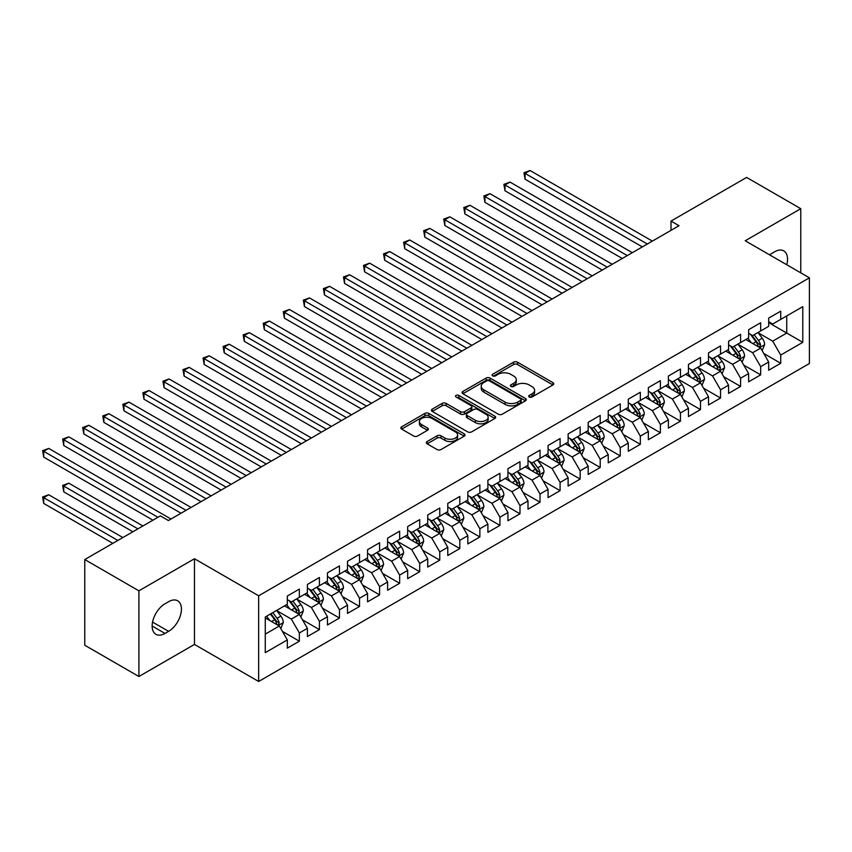 <?xml version="1.0" encoding="UTF-8"?>
<svg xmlns="http://www.w3.org/2000/svg" width="852" height="852" viewBox="0 0 852 852"><rect width="100%" height="100%" fill="white"/><g stroke="black" fill="none" stroke-linecap="round" stroke-linejoin="round"><path stroke-width="1.28" d="M529.262 397.011A1.949 1.129 0 0 0 532.021 397.011L552.937 384.934A2.78 1.608 0 0 0 553.757 383.794A2.78 1.608 0 0 0 552.937 382.654L517.505 362.196A2.78 1.608 0 0 0 513.564 362.196L492.648 374.273A1.949 1.129 0 0 0 492.083 375.072A1.949 1.129 0 0 0 492.648 375.87A1.949 1.129 0 0 0 495.406 375.87L498.111 374.305A8.914 5.144 0 0 1 510.71 374.305L513.66 376.009A8.914 5.144 0 0 1 516.28 379.651A8.914 5.144 0 0 1 513.66 383.283L510.955 384.848A1.949 1.129 0 0 0 510.391 385.647A1.949 1.129 0 0 0 510.955 386.435A1.949 1.129 0 0 0 513.713 386.435L516.418 384.88A8.914 5.144 0 0 1 529.017 384.88L531.978 386.584A8.914 5.144 0 0 1 534.587 390.216A8.914 5.144 0 0 1 531.978 393.858L529.262 395.413A1.949 1.129 0 0 0 528.698 396.212A1.949 1.129 0 0 0 529.262 397.011L529.262 395.413M427.14 441.538A2.78 1.608 0 0 0 426.33 442.667A2.78 1.608 0 0 0 427.14 443.807L437.087 449.547A2.78 1.608 0 0 0 441.017 449.547L464.255 436.139A2.78 1.608 0 0 0 465.064 434.999A2.78 1.608 0 0 0 464.255 433.86L428.812 413.401A2.78 1.608 0 0 0 424.882 413.401L401.643 426.82A2.78 1.608 0 0 0 400.834 427.949A2.78 1.608 0 0 0 401.643 429.088L413.657 436.022A2.78 1.608 0 0 0 417.597 436.022L427.534 430.281A2.78 1.608 0 0 0 428.354 429.142A2.78 1.608 0 0 0 427.534 428.013L421.58 424.573A7.444 4.303 0 0 1 419.397 421.527A7.444 4.303 0 0 1 423.998 417.555A7.444 4.303 0 0 1 432.113 418.492L455.437 431.964A7.444 4.303 0 0 1 457.62 434.999A7.444 4.303 0 0 1 453.03 438.972A7.444 4.303 0 0 1 444.914 438.045L441.017 435.798A2.78 1.608 0 0 0 437.087 435.798L427.14 441.538L427.14 443.807M138.908 590.819L138.908 676.509L194.469 644.432L194.469 558.742L138.908 590.819L84.763 559.551L160.368 515.897L168.398 520.529L679.033 225.716L671.014 221.083L671.014 230.349M194.469 558.742L258.646 595.793L809.4 277.827L809.4 363.516L258.646 681.483L258.646 595.793M800.773 272.842L800.773 208.697L745.223 240.765L809.4 277.827M800.773 208.697L746.618 177.429L671.014 221.083M498.313 414.2A2.78 1.608 0 0 0 502.243 414.2L525.482 400.791A2.78 1.608 0 0 0 526.291 399.652A2.78 1.608 0 0 0 525.482 398.512L490.038 378.054A2.78 1.608 0 0 0 486.109 378.054L462.87 391.473A2.78 1.608 0 0 0 462.061 392.602A2.78 1.608 0 0 0 462.87 393.741L498.313 414.2M456.864 397.426A1.949 1.129 0 0 1 458.834 397.703L458.834 395.392L494.863 416.191A2.78 1.608 0 0 1 495.683 417.331A2.78 1.608 0 0 1 494.863 418.46L471.635 431.879A2.78 1.608 0 0 1 467.695 431.879L432.262 411.42L432.262 409.141A2.78 1.608 0 0 0 431.442 410.281A2.78 1.608 0 0 0 432.262 411.42M432.262 409.141L442.199 403.401A2.78 1.608 0 0 1 446.139 403.401L460.506 411.697A2.78 1.608 0 0 0 464.447 411.697L471.039 407.895A2.78 1.608 0 0 0 471.859 406.755A2.78 1.608 0 0 0 471.039 405.616L456.086 396.979A1.949 1.129 0 0 1 455.511 396.18A1.949 1.129 0 0 1 456.715 395.147A1.949 1.129 0 0 1 458.834 395.392M768.685 322.631L786.737 333.057L786.737 315.922L802.786 306.656L780.72 319.393L780.72 311.172L768.685 318.115L768.685 326.337L760.666 330.97L760.666 322.748L748.631 329.703L748.631 337.925L740.601 342.547L740.601 334.335L728.577 341.279L728.577 349.501L720.547 354.134L720.547 345.912L708.513 352.856L708.513 361.078L700.493 365.71L700.493 357.489L688.459 364.432L688.459 372.654L680.439 377.287L680.439 369.065L668.405 376.02L668.405 384.241L660.385 388.874L660.385 380.652L648.351 387.596L648.351 395.818L640.321 400.451L640.321 392.229L628.286 399.173L628.286 407.394L620.267 412.027L620.267 403.805L608.232 410.76L608.232 418.982L600.213 423.604L600.213 415.382L588.178 422.336L588.178 430.558L580.159 435.191L580.159 426.969L568.124 433.913L568.124 442.135L560.094 446.767L560.094 438.546L548.06 445.489L548.06 453.711L540.04 458.344L540.04 450.122L528.006 457.077L528.006 465.298L519.986 469.931L519.986 461.709L507.952 468.653L507.952 476.875L499.932 481.508L499.932 473.286L487.898 480.23L487.898 488.452L479.868 493.084L479.868 484.863L467.833 491.806L467.833 500.028L459.814 504.661L459.814 496.439L447.779 503.394L447.779 511.615L439.76 516.248L439.76 508.026L427.725 514.97L427.725 523.192L419.706 527.825L419.706 519.603L407.671 526.547L407.671 534.768L399.641 539.401L399.641 531.179L387.607 538.134L387.607 546.356L379.587 550.988L379.587 542.767L367.553 549.71L367.553 557.932L359.533 562.565L359.533 554.343L347.499 561.287L347.499 569.509L339.479 574.141L339.479 565.92L327.445 572.863L327.445 581.085L319.415 585.718L319.415 577.496L307.391 584.451L307.391 592.673L299.361 597.305L299.361 589.083L287.326 596.027L287.326 604.249L265.27 616.986L265.27 652.653L287.326 639.916L279.307 626.018L265.27 617.913M802.786 306.656L802.786 342.323L780.72 355.06L772.7 341.162L758.152 332.77M763.775 353.495L780.72 363.282L780.72 355.06M780.72 363.282L768.685 370.226L768.685 362.004L760.666 366.637L752.635 352.739L738.098 344.346M743.711 365.071L760.666 374.859L760.666 366.637M760.666 374.859L748.631 381.803L748.631 373.581L740.601 378.213L732.582 364.326L718.044 355.923M723.657 376.659L740.601 386.435L740.601 378.213M740.601 386.435L728.577 393.39L728.577 385.168L720.547 389.801L712.528 375.902L697.99 367.51M703.603 388.235L720.547 398.022L720.547 389.801M720.547 398.022L708.513 404.966L708.513 396.744L700.493 401.377L692.474 387.479L677.926 379.087M683.549 399.812L700.493 409.599L700.493 401.377M700.493 409.599L688.459 416.543L688.459 408.321L680.439 412.954L672.409 399.055L657.872 390.663M663.484 411.388L680.439 421.176L680.439 412.954M680.439 421.176L668.405 428.13L668.405 419.908L660.385 424.53L652.355 410.643L637.818 402.24M643.43 422.975L660.385 432.752L660.385 424.53M660.385 432.752L648.351 439.707L648.351 431.485L640.321 436.117L632.301 422.219L617.764 413.827M623.376 434.552L640.321 444.339L640.321 436.117M640.321 444.339L628.286 451.283L628.286 443.061L620.267 447.694L612.247 433.796L597.699 425.404M603.322 446.128L620.267 455.916L620.267 447.694M620.267 455.916L608.232 462.86L608.232 454.638L600.213 459.271L592.193 445.383L577.645 436.98M583.258 457.716L600.213 467.492L600.213 459.271M600.213 467.492L588.178 474.447L588.178 466.225L580.159 470.858L572.129 456.96L557.591 448.567M563.204 469.292L580.159 479.08L580.159 470.858M580.159 479.08L568.124 486.023L568.124 477.802L560.094 482.434L552.075 468.536L537.537 460.144M543.15 480.869L560.094 490.656L560.094 482.434M560.094 490.656L548.06 497.6L548.06 489.378L540.04 494.011L532.021 480.113L517.473 471.72M523.096 492.445L540.04 502.233L540.04 494.011M540.04 502.233L528.006 509.176L528.006 500.965L519.986 505.587L511.967 491.7L497.419 483.297M503.042 504.033L519.986 513.809L519.986 505.587M519.986 513.809L507.952 520.764L507.952 512.542L499.932 517.175L491.902 503.276L477.365 494.884M482.977 515.609L499.932 525.396L499.932 517.175M499.932 525.396L487.898 532.34L487.898 524.118L479.868 528.751L471.848 514.853L457.311 506.461M462.924 527.186L479.868 536.973L479.868 528.751M479.868 536.973L467.833 543.917L467.833 535.695L459.814 540.328L451.794 526.44L437.246 518.037M442.87 538.762L459.814 548.55L459.814 540.328M459.814 548.55L447.779 555.504L447.779 547.282L439.76 551.915L431.74 538.017L417.192 529.614M422.816 550.349L439.76 560.137L439.76 551.915M439.76 560.137L427.725 567.081L427.725 558.859L419.706 563.491L411.676 549.593L397.138 541.201M402.751 561.926L419.706 571.713L419.706 563.491M419.706 571.713L407.671 578.657L407.671 570.435L399.641 575.068L391.622 561.17L377.085 552.778M382.697 573.502L399.641 583.29L399.641 575.068M399.641 583.29L387.607 590.234L387.607 582.012L379.587 586.645L371.568 572.757L357.031 564.354M362.643 585.09L379.587 594.866L379.587 586.645M379.587 594.866L367.553 601.821L367.553 593.599L359.533 598.232L351.514 584.334L336.966 575.941M342.589 596.666L359.533 606.454L359.533 598.232M359.533 606.454L347.499 613.397L347.499 605.176L339.479 609.808L331.449 595.91L316.912 587.518M322.525 608.243L339.479 618.03L339.479 609.808M339.479 618.03L327.445 624.974L327.445 616.752L319.415 621.385L311.395 607.487L296.858 599.094M302.471 619.819L319.415 629.607L319.415 621.385M319.415 629.607L307.391 636.561L307.391 628.339L299.361 632.961L291.341 619.074L276.804 610.671M282.417 631.407L299.361 641.183L299.361 632.961M299.361 641.183L287.326 648.138L287.326 639.916M287.326 599.616L291.341 601.938L299.361 597.305M265.27 634.122L279.307 626.018M307.391 588.04L311.395 590.351L319.415 585.718M291.341 619.074L299.361 614.441L284.525 605.868M307.391 628.339L299.361 614.441M327.445 576.463L331.449 578.774L339.479 574.141M311.395 607.487L319.415 602.865L304.579 594.291M327.445 616.752L319.415 602.865M347.499 564.876L351.514 567.198L359.533 562.565M331.449 595.91L339.479 591.277L324.633 582.715M347.499 605.176L339.479 591.277M367.553 553.299L371.568 555.611L379.587 550.988M351.514 584.334L359.533 579.701L344.687 571.128M367.553 593.599L359.533 579.701M387.607 541.723L391.622 544.034L399.641 539.401M371.568 572.757L379.587 568.124L364.752 559.551M387.607 582.012L379.587 568.124M407.671 530.136L411.676 532.457L419.706 527.825M391.622 561.17L399.641 556.537L384.806 547.974M407.671 570.435L399.641 556.537M427.725 518.559L431.74 520.881L439.76 516.248M411.676 549.593L419.706 544.96L404.86 536.398M427.725 558.859L419.706 544.96M447.779 506.983L451.794 509.294L459.814 504.661M431.74 538.017L439.76 533.384L424.914 524.811M447.779 547.282L439.76 533.384M467.833 495.406L471.848 497.717L479.868 493.084M451.794 526.44L459.814 521.807L444.978 513.234M467.833 535.695L459.814 521.807M487.898 483.819L491.902 486.141L499.932 481.508M471.848 514.853L479.868 510.22L465.032 501.658M487.898 524.118L479.868 510.22M507.952 472.242L511.967 474.553L519.986 469.931M491.902 503.276L499.932 498.644L485.086 490.07M507.952 512.542L499.932 498.644M528.006 460.666L532.021 462.977L540.04 458.344M511.967 491.7L519.986 487.067L505.14 478.494M528.006 500.965L519.986 487.067M548.06 449.079L552.075 451.4L560.094 446.767M532.021 480.113L540.04 475.48L525.194 466.917M548.06 489.378L540.04 475.48M568.124 437.502L572.129 439.824L580.159 435.191M552.075 468.536L560.094 463.903L545.259 455.341M568.124 477.802L560.094 463.903M588.178 425.925L592.193 428.236L600.213 423.604M572.129 456.96L580.159 452.327L565.313 443.754M588.178 466.225L580.159 452.327M608.232 414.349L612.247 416.66L620.267 412.027M592.193 445.383L600.213 440.75L585.367 432.177M608.232 454.638L600.213 440.75M628.286 402.762L632.301 405.083L640.321 400.451M612.247 433.796L620.267 429.163L605.421 420.6M628.286 443.061L620.267 429.163M648.351 391.185L652.355 393.507L660.385 388.874M632.301 422.219L640.321 417.587L625.485 409.013M648.351 431.485L640.321 417.587M668.405 379.609L672.409 381.92L680.439 377.287M652.355 410.643L660.385 406.01L645.539 397.437M668.405 419.908L660.385 406.01M688.459 368.032L692.474 370.343L700.493 365.71M672.409 399.055L680.439 394.433L665.593 385.86M688.459 408.321L680.439 394.433M708.513 356.445L712.528 358.767L720.547 354.134M692.474 387.479L700.493 382.846L685.647 374.284M708.513 396.744L700.493 382.846M728.577 344.868L732.582 347.179L740.601 342.547M712.528 375.902L720.547 371.27L705.712 362.696M728.577 385.168L720.547 371.27M748.631 333.292L752.635 335.603L760.666 330.97M732.582 364.326L740.601 359.693L725.766 351.12M748.631 373.581L740.601 359.693M768.685 321.705L772.7 324.026L780.72 319.393M752.635 352.739L760.666 348.106L745.819 339.543M768.685 362.004L760.666 348.106M84.763 559.551L84.763 645.241L138.908 676.509M194.469 644.432L258.646 681.483M772.7 341.162L786.737 333.057L802.786 342.323M786.747 264.748A18.158 10.48 120 0 0 783.776 250.871A18.158 10.48 120 0 0 774.702 251.766L771.092 253.853A18.158 10.48 120 0 0 769.58 254.833M164.99 603.78A18.158 10.48 120 0 0 153.126 619.787A18.158 10.48 120 0 0 155.905 634.325A18.158 10.48 120 0 0 164.99 633.43L168.6 631.343A18.158 10.48 120 0 0 180.454 615.346A18.158 10.48 120 0 0 177.674 600.798A18.158 10.48 120 0 0 168.6 601.704L164.99 603.78M530.05 397.288L531.978 396.169A8.914 5.144 0 0 0 534.587 392.538L534.587 390.216M516.28 379.651L516.28 381.962A8.914 5.144 0 0 1 513.66 385.605L511.732 386.712M552.905 384.955L517.505 364.518A2.78 1.608 0 0 0 513.564 364.518L493.425 376.147M525.439 400.813L490.038 380.375A2.78 1.608 0 0 0 486.109 380.375L462.913 393.762M520.551 400.451A1.949 1.129 0 0 0 521.126 399.652A1.949 1.129 0 0 0 520.551 398.853L489.453 380.897A1.949 1.129 0 0 0 486.694 380.897L483.84 382.548A8.914 5.144 0 0 0 481.231 386.18A8.914 5.144 0 0 0 483.84 389.822L505.098 402.091A8.914 5.144 0 0 0 517.697 402.091L520.551 400.451L520.551 402.762A1.949 1.129 0 0 0 521.126 401.963L521.126 399.652M481.231 386.18L481.231 388.501A8.914 5.144 0 0 0 483.84 392.133L483.84 389.822M520.551 402.762L517.697 404.412A8.914 5.144 0 0 1 505.098 404.412L483.84 392.133M432.294 411.441L442.199 405.722L442.199 403.401M471.859 406.755L471.859 409.067A2.78 1.608 0 0 1 471.039 410.206L464.447 414.019A2.78 1.608 0 0 1 460.506 414.019L446.139 405.722A2.78 1.608 0 0 0 442.199 405.722M458.834 397.703L494.831 418.481M475.427 420.313A7.444 4.303 0 0 0 483.542 421.239A7.444 4.303 0 0 0 488.143 417.267A7.444 4.303 0 0 0 485.959 414.232L477.738 409.482A2.78 1.608 0 0 0 473.797 409.482L467.205 413.295A2.78 1.608 0 0 0 466.385 414.423A2.78 1.608 0 0 0 467.205 415.563L475.427 420.313L475.427 422.624A7.444 4.303 0 0 0 483.542 423.561A7.444 4.303 0 0 0 488.143 419.589L488.143 417.267M466.385 414.423L466.385 416.745A2.78 1.608 0 0 0 467.205 417.885L467.205 415.563M475.427 422.624L467.205 417.885M457.62 434.999L457.62 437.321A7.444 4.303 0 0 1 453.03 441.293A7.444 4.303 0 0 1 444.914 440.356L441.017 438.109A2.78 1.608 0 0 0 437.087 438.109L427.182 443.828M419.397 421.527L419.397 423.849A7.444 4.303 0 0 0 421.58 426.884L421.58 424.573M427.502 430.303L421.58 426.884M464.212 436.16L428.812 415.723A2.78 1.608 0 0 0 424.882 415.723L401.686 429.11L401.643 426.82M762.146 350.683L764.638 344.613A7.519 4.335 -120 0 0 762.231 338.212L757.971 332.525M751.187 342.642L747.949 338.319M525.056 225.514L602.215 270.063L484.948 202.361L484.948 196.567L489.964 193.67L612.247 264.269M759.249 347.296L760.58 344.932A7.519 4.335 -120 0 0 758.418 340.417L754.158 334.729M751.73 335.081L756.991 342.099A3.834 2.215 60 0 1 757.694 343.271L760.58 344.932M750.41 334.314L756.022 341.801A7.519 4.335 60 0 1 758.173 346.327L758.323 346.753M647.339 244.013L525.056 173.414L530.072 170.517L652.355 241.116M642.333 246.91L525.056 179.197L525.056 173.414L523.959 172.775L530.072 170.517M525.056 179.197L523.959 172.775M742.092 362.26L744.573 356.189A7.519 4.335 -120 0 0 742.177 349.789L737.917 344.101M731.122 354.219L727.885 349.895M505.002 237.101L582.161 281.639L464.894 213.937L464.894 208.144L469.899 205.257L592.193 275.856M739.185 358.873L740.516 356.509A7.519 4.335 -120 0 0 738.364 351.993L734.104 346.306M731.676 346.657L736.937 353.687A3.834 2.215 60 0 1 737.63 354.847L740.516 356.509M730.356 345.891L735.958 353.378A7.519 4.335 60 0 1 738.109 357.904L738.269 358.341M722.038 373.836L724.519 367.776A7.519 4.335 -120 0 0 722.123 361.376L717.863 355.689M711.069 365.796L707.831 361.472M484.948 248.677L562.107 293.226L444.829 225.514L444.829 219.731L449.845 216.834L572.129 287.433M719.131 370.45L720.462 368.096A7.519 4.335 -120 0 0 718.311 363.57L714.051 357.883M711.622 358.234L716.883 365.263A3.834 2.215 60 0 1 717.576 366.424L720.462 368.096M710.291 357.478L715.904 364.965A7.519 4.335 60 0 1 718.055 369.48L718.204 369.917M627.285 255.589L505.002 184.99L510.018 182.094L632.301 252.693M622.269 258.486L505.002 190.784L505.002 184.99L503.905 184.351L510.018 182.094M505.002 190.784L503.905 184.351M607.231 267.166L483.84 195.928L489.964 193.67M484.948 202.361L483.84 195.928M701.973 385.423L704.466 379.353A7.519 4.335 -120 0 0 702.069 372.952L697.809 367.265M691.015 377.372L687.777 373.048M464.894 260.254L542.042 304.803L424.775 237.101L424.775 231.307L429.791 228.411L552.075 299.009M699.077 382.026L700.408 379.672A7.519 4.335 -120 0 0 698.257 375.146L693.997 369.459M691.558 369.821L696.819 376.84A3.834 2.215 60 0 1 697.522 378.011L700.408 379.672M690.237 369.054L695.85 376.541A7.519 4.335 60 0 1 698.001 381.057L698.15 381.494M681.919 397L684.412 390.93A7.519 4.335 -120 0 0 682.005 384.529L677.745 378.842M670.961 388.959L667.723 384.635M444.829 271.841L521.988 316.38L404.721 248.677L404.721 242.884L409.737 239.987L532.021 310.597M679.023 393.613L680.354 391.249A7.519 4.335 -120 0 0 678.203 386.733L673.932 381.046M671.504 381.398L676.765 388.427A3.834 2.215 60 0 1 677.468 389.588L680.354 391.249M670.183 380.631L675.796 388.118A7.519 4.335 60 0 1 677.947 392.644L678.096 393.081M587.177 278.753L463.786 207.515L469.899 205.257M464.894 213.937L463.786 207.515M567.112 290.33L443.732 219.092L449.845 216.834M444.829 225.514L443.732 219.092M661.866 408.577L664.347 402.506A7.519 4.335 -120 0 0 661.951 396.105L657.691 390.418M650.907 400.536L647.658 396.212M424.775 283.418L501.935 327.967L384.667 260.254L384.667 254.471L389.673 251.574L511.967 322.173M658.969 405.19L660.289 402.836A7.519 4.335 -120 0 0 658.138 398.31L653.878 392.623M651.45 392.974L656.711 400.003A3.834 2.215 60 0 1 657.403 401.164L660.289 402.836M650.129 392.218L655.731 399.695A7.519 4.335 60 0 1 657.882 404.221L658.042 404.657M547.059 301.906L423.678 230.668L429.791 228.411M424.775 237.101L423.678 230.668M641.812 420.153L644.293 414.093A7.519 4.335 -120 0 0 641.897 407.693L637.637 402.006M630.842 412.112L627.604 407.788M404.721 294.994L481.881 339.543L364.603 271.831L364.603 266.048L369.619 263.151L491.902 333.75M638.904 416.766L640.235 414.413A7.519 4.335 -120 0 0 638.084 409.887L633.824 404.199M631.396 404.562L636.657 411.58A3.834 2.215 60 0 1 637.349 412.741L640.235 414.413M630.075 403.795L635.677 411.282A7.519 4.335 60 0 1 637.828 415.797L637.978 416.234M527.005 313.483L403.614 242.245L409.737 239.987M404.721 248.677L403.614 242.245M621.747 431.74L624.239 425.67A7.519 4.335 -120 0 0 621.843 419.269L617.583 413.582M610.788 423.7L607.551 419.376M384.667 306.571L461.816 351.12L344.549 283.418L344.549 277.624L349.565 274.727L471.848 345.326M618.85 428.354L620.181 425.989A7.519 4.335 -120 0 0 618.03 421.474L613.77 415.787M611.331 416.138L616.603 423.156A3.834 2.215 60 0 1 617.295 424.328L620.181 425.989M610.011 415.371L615.623 422.858A7.519 4.335 60 0 1 617.775 427.385L617.924 427.81M601.693 443.317L604.185 437.246A7.519 4.335 -120 0 0 601.778 430.846L597.518 425.159M590.734 435.276L587.497 430.952M364.603 318.158L441.762 362.696L324.495 294.994L324.495 289.201L329.511 286.315L451.794 356.913M598.796 439.93L600.127 437.566A7.519 4.335 -120 0 0 597.976 433.05L593.716 427.363M591.277 427.715L596.538 434.744A3.834 2.215 60 0 1 597.241 435.904L600.127 437.566M589.957 426.948L595.569 434.435A7.519 4.335 60 0 1 597.721 438.961L597.87 439.398M581.639 454.893L584.121 448.834A7.519 4.335 -120 0 0 581.724 442.433L577.464 436.735M570.68 446.853L567.432 442.529M344.549 329.735L421.708 374.284L304.441 306.571L304.441 300.788L309.446 297.891L431.74 368.49M578.742 451.507L580.063 449.153A7.519 4.335 -120 0 0 577.912 444.627L573.652 438.94M571.223 439.291L576.484 446.32A3.834 2.215 60 0 1 577.177 447.481L580.063 449.153M569.903 438.535L575.505 446.022A7.519 4.335 60 0 1 577.656 450.538L577.816 450.974M561.585 466.481L564.067 460.41A7.519 4.335 -120 0 0 561.67 454.01L557.41 448.322M550.616 458.429L547.378 454.105M324.495 341.311L401.654 385.86L284.376 318.158L284.376 312.365L289.392 309.468L411.676 380.067M558.678 463.083L560.009 460.73A7.519 4.335 -120 0 0 557.858 456.203L553.598 450.516M551.169 450.878L556.431 457.897A3.834 2.215 60 0 1 557.123 459.058L560.009 460.73M549.849 450.112L555.451 457.599A7.519 4.335 60 0 1 557.602 462.114L557.751 462.551M541.521 478.057L544.013 471.987A7.519 4.335 -120 0 0 541.616 465.586L537.356 459.899M530.562 470.016L527.324 465.693M304.441 352.888L381.589 397.437L264.322 329.735L264.322 323.941L269.339 321.044L391.622 391.654M538.624 474.67L539.955 472.306A7.519 4.335 -120 0 0 537.804 467.791L533.544 462.103M531.105 462.455L536.377 469.484A3.834 2.215 60 0 1 537.069 470.645L539.955 472.306M529.784 461.688L535.397 469.175A7.519 4.335 60 0 1 537.548 473.701L537.697 474.138M521.467 489.634L523.959 483.563A7.519 4.335 -120 0 0 521.552 477.163L517.292 471.475M510.508 481.593L507.27 477.269M284.376 364.475L361.536 409.013L244.268 341.311L244.268 335.528L249.285 332.631L371.568 403.23M518.57 486.247L519.901 483.883A7.519 4.335 -120 0 0 517.75 479.367L513.49 473.68M511.051 474.031L516.312 481.06A3.834 2.215 60 0 1 517.015 482.221L519.901 483.883M509.73 473.275L515.343 480.752A7.519 4.335 60 0 1 517.494 485.278L517.643 485.715M501.413 501.21L503.894 495.15A7.519 4.335 -120 0 0 501.498 488.75L497.238 483.063M490.454 493.17L487.216 488.846M264.322 376.052L341.482 420.6L224.214 352.888L224.214 347.105L229.231 344.208L351.514 414.807M498.516 497.824L499.836 495.47A7.519 4.335 -120 0 0 497.685 490.944L493.425 485.257M490.997 485.608L496.258 492.637A3.834 2.215 60 0 1 496.95 493.798L499.836 495.47M489.676 484.852L495.278 492.339A7.519 4.335 60 0 1 497.43 496.854L497.589 497.291M481.359 512.798L483.84 506.727A7.519 4.335 -120 0 0 481.444 500.326L477.184 494.639M470.389 504.746L467.152 500.433M244.268 387.628L321.428 432.177L204.15 364.475L204.15 358.681L209.166 355.785L331.449 426.383M478.451 509.411L479.782 507.046A7.519 4.335 -120 0 0 477.631 502.531L473.371 496.833M470.943 497.195L476.204 504.214A3.834 2.215 60 0 1 476.896 505.385L479.782 507.046M469.622 496.428L475.224 503.915A7.519 4.335 60 0 1 477.376 508.431L477.525 508.868M461.305 524.374L463.786 518.304A7.519 4.335 -120 0 0 461.39 511.903L457.13 506.216M450.335 516.333L447.098 512.009M224.214 399.215L301.363 443.754M458.397 520.987L459.729 518.623A7.519 4.335 -120 0 0 457.577 514.107L453.317 508.42M450.878 508.772L456.15 515.801A3.834 2.215 60 0 1 456.842 516.962L459.729 518.623M449.558 508.005L455.17 515.492A7.519 4.335 60 0 1 457.322 520.018L457.471 520.455M441.24 535.951L443.732 529.88A7.519 4.335 -120 0 0 441.325 523.479L437.065 517.792M430.281 527.91L427.044 523.586M204.15 410.792L281.309 455.341L164.042 387.628L164.042 381.845L169.058 378.948L291.341 449.547M438.343 532.564L439.675 530.21A7.519 4.335 -120 0 0 437.523 525.684L433.263 519.997M430.824 520.348L436.086 527.377A3.834 2.215 60 0 1 436.788 528.538L439.675 530.21M429.504 519.592L435.116 527.079A7.519 4.335 60 0 1 437.268 531.595L437.417 532.031M421.186 547.538L423.668 541.467A7.519 4.335 -120 0 0 421.271 535.067L417.011 529.38M410.227 539.486L406.99 535.163M184.096 422.368L261.255 466.917L143.988 399.215L143.988 393.422L149.004 390.525L271.287 461.124M418.289 544.14L419.61 541.787A7.519 4.335 -120 0 0 417.459 537.261L413.199 531.573M410.77 531.936L416.032 538.954A3.834 2.215 60 0 1 416.724 540.115L419.61 541.787M409.45 531.169L415.052 538.656A7.519 4.335 60 0 1 417.203 543.171L417.363 543.608M401.132 559.114L403.614 553.044A7.519 4.335 -120 0 0 401.217 546.643L396.957 540.956M390.163 551.074L386.925 546.75M164.042 433.945L241.201 478.494L123.934 410.792L123.934 404.998L128.94 402.101L251.223 472.7M398.225 555.728L399.556 553.363A7.519 4.335 -120 0 0 397.405 548.848L393.145 543.161M390.717 543.512L395.978 550.53A3.834 2.215 60 0 1 396.67 551.702L399.556 553.363M389.396 542.745L394.998 550.232A7.519 4.335 60 0 1 397.149 554.758L397.298 555.184M381.078 570.691L383.56 564.62A7.519 4.335 -120 0 0 381.163 558.22L376.903 552.533M370.109 562.65L366.871 558.326M143.988 445.532L221.147 490.07L103.869 422.368L103.869 416.575L108.886 413.689L231.169 484.287M378.171 567.304L379.502 564.94A7.519 4.335 -120 0 0 377.351 560.424L373.091 554.737M370.663 555.089L375.924 562.118A3.834 2.215 60 0 1 376.616 563.278L379.502 564.94M369.331 554.322L374.944 561.809A7.519 4.335 60 0 1 377.095 566.335L377.244 566.772M361.014 582.267L363.506 576.208A7.519 4.335 -120 0 0 361.11 569.807L356.839 564.12M350.055 574.227L346.817 569.903M123.934 457.109L201.083 501.658L83.816 433.945L83.816 428.162L88.832 425.265L211.115 495.864M358.117 578.881L359.448 576.527A7.519 4.335 -120 0 0 357.297 572.001L353.037 566.314M350.598 566.665L355.859 573.694A3.834 2.215 60 0 1 356.562 574.855L359.448 576.527M349.277 565.909L354.89 573.396A7.519 4.335 60 0 1 357.041 577.912L357.19 578.348M506.951 325.07L383.56 253.832L389.673 251.574M384.667 260.254L383.56 253.832M486.886 336.647L363.506 265.409L369.619 263.151M364.603 271.831L363.506 265.409M466.832 348.223L343.452 276.985L349.565 274.727M344.549 283.418L343.452 276.985M446.778 359.81L323.387 288.572L329.511 286.315M324.495 294.994L323.387 288.572M426.724 371.387L303.333 300.149L309.446 297.891M304.441 306.571L303.333 300.149M406.67 382.963L283.279 311.725L289.392 309.468M284.376 318.158L283.279 311.725M386.606 394.54L263.225 323.302L269.339 321.044M264.322 329.735L263.225 323.302M366.552 406.127L243.161 334.889L249.285 332.631M244.268 341.311L243.161 334.889M346.498 417.704L223.107 346.466L229.231 344.208M224.214 352.888L223.107 346.466M326.444 429.28L203.053 358.042L209.166 355.785M204.15 364.475L203.053 358.042M306.379 440.857L184.096 370.258L189.112 367.372L311.395 437.971M301.374 443.754L184.096 376.052L184.096 370.258L182.999 369.63L189.112 367.372M184.096 376.052L182.999 369.63M286.325 452.444L162.934 381.206L169.058 378.948M164.042 387.628L162.934 381.206M266.271 464.02L142.88 392.783L149.004 390.525M143.988 399.215L142.88 392.783M246.217 475.597L122.826 404.359L128.94 402.101M123.934 410.792L122.826 404.359M340.96 593.855L343.441 587.784A7.519 4.335 -120 0 0 341.045 581.383L336.785 575.696M330.001 585.803L326.763 581.479M103.869 468.685L181.029 513.234L63.762 445.532L63.762 439.738L68.778 436.842L191.061 507.441M338.063 590.457L339.384 588.104A7.519 4.335 -120 0 0 337.232 583.577L332.972 577.89M330.544 578.252L335.805 585.271A3.834 2.215 60 0 1 336.508 586.442L339.384 588.104M329.223 577.486L334.825 584.973A7.519 4.335 60 0 1 336.977 589.488L337.136 589.925M226.153 487.184L102.772 415.946L108.886 413.689M103.869 422.368L102.772 415.946M320.906 605.431L323.387 599.361A7.519 4.335 -120 0 0 320.991 592.96L316.731 587.273M309.936 597.39L306.699 593.067M83.816 480.272L152.955 520.178L43.708 457.109L43.708 451.315L48.713 448.418L170.996 519.028M317.998 602.044L319.33 599.68A7.519 4.335 -120 0 0 317.178 595.165L312.918 589.477M310.49 589.829L315.751 596.858A3.834 2.215 60 0 1 316.443 598.019L319.33 599.68M309.169 589.062L314.771 596.549A7.519 4.335 60 0 1 316.923 601.075L317.082 601.512M206.099 498.761L82.708 427.523L88.832 425.265M83.816 433.945L82.708 427.523M300.852 617.008L303.333 610.937A7.519 4.335 -120 0 0 300.937 604.537L296.677 598.849M289.882 608.967L286.645 604.643M142.923 525.972L68.778 483.159L63.762 486.055L63.762 491.849L132.891 531.765M297.944 613.621L299.276 611.267A7.519 4.335 -120 0 0 297.124 606.741L292.864 601.054M290.436 601.406L295.697 608.434A3.834 2.215 60 0 1 296.389 609.595L299.276 611.267M289.105 600.649L294.717 608.126A7.519 4.335 60 0 1 296.869 612.652L297.018 613.089M63.762 491.849L62.654 485.416L137.907 528.868M62.654 485.416L68.778 483.159M186.045 510.337L62.654 439.099L68.778 436.842M63.762 445.532L62.654 439.099M280.787 628.584L283.279 622.524A7.519 4.335 -120 0 0 280.883 616.124L276.612 610.437M269.828 620.544L266.591 616.22M122.869 537.548L48.713 494.746L43.708 497.632L43.708 503.425L112.837 543.342M277.89 625.198L279.222 622.844A7.519 4.335 -120 0 0 277.07 618.318L272.81 612.631M270.925 613.717L275.633 620.011A3.834 2.215 60 0 1 276.336 621.172L279.222 622.844M270.404 614.026L274.663 619.713A7.519 4.335 60 0 1 276.815 624.228L276.964 624.665M43.708 503.425L42.6 497.004L117.853 540.445M42.6 497.004L48.713 494.746M157.961 517.281L42.6 450.676L48.713 448.418M43.708 457.109L42.6 450.676M531.978 396.169L531.978 393.858M510.955 386.435L510.955 384.848M513.66 385.605L513.66 383.283M492.648 375.87L492.648 374.273M513.564 364.518L513.564 362.196M517.505 364.518L517.505 362.196M552.937 384.934L552.937 382.654M462.87 393.741L462.87 391.473M486.109 380.375L486.109 378.054M490.038 380.375L490.038 378.054M525.482 400.791L525.482 398.512M505.098 404.412L505.098 402.091M517.697 404.412L517.697 402.091M446.139 405.722L446.139 403.401M460.506 414.019L460.506 411.697M464.447 414.019L464.447 411.697M471.039 410.206L471.039 407.895M494.863 418.46L494.863 416.191M437.087 438.109L437.087 435.798M441.017 438.109L441.017 435.798M444.914 440.356L444.914 438.045M427.534 430.281L427.534 428.013M424.882 415.723L424.882 413.401M428.812 415.723L428.812 413.401M464.255 436.139L464.255 433.86M152.146 626.018L164.99 633.43M152.551 622.088L168.6 631.343M759.718 347.563L764.585 344.762M758.418 340.417L762.231 338.212M752.88 343.612L756.022 341.801M739.664 359.15L744.531 356.338M738.364 351.993L742.177 349.789M732.816 355.199L735.958 353.378M719.61 370.726L724.466 367.915M718.311 363.57L722.123 361.376M712.762 366.775L715.904 364.965M699.556 382.303L704.412 379.502M698.257 375.146L702.069 372.952M692.708 378.352L695.85 376.541M679.491 393.88L684.358 391.079M678.203 386.733L682.005 384.529M672.654 389.928L675.796 388.118M659.437 405.467L664.304 402.655M658.138 398.31L661.951 396.105M652.589 401.516L655.731 399.695M639.383 417.043L644.24 414.232M638.084 409.887L641.897 407.693M632.535 413.092L635.677 411.282M619.329 428.62L624.186 425.819M618.03 421.474L621.843 419.269M612.481 424.669L615.623 422.858M599.265 440.207L604.132 437.395M597.976 433.05L601.778 430.846M592.428 436.256L595.569 434.435M579.211 451.784L584.078 448.972M577.912 444.627L581.724 442.433M572.363 447.832L575.505 446.022M559.157 463.36L564.024 460.549M557.858 456.203L561.67 454.01M552.309 459.409L555.451 457.599M539.103 474.937L543.959 472.136M537.804 467.791L541.616 465.586M532.255 470.986L535.397 469.175M519.038 486.524L523.905 483.712M517.75 479.367L521.552 477.163M512.201 482.573L515.343 480.752M498.984 498.1L503.851 495.289M497.685 490.944L501.498 488.75M492.147 494.149L495.278 492.339M478.93 509.677L483.798 506.876M477.631 502.531L481.444 500.326M472.083 505.726L475.224 503.915M458.877 521.254L463.733 518.453M457.577 514.107L461.39 511.903M452.029 517.313L455.17 515.492M438.812 532.841L443.679 530.029M437.523 525.684L441.325 523.479M431.975 528.89L435.116 527.079M418.758 544.417L423.625 541.606M417.459 537.261L421.271 535.067M411.921 540.466L415.052 538.656M398.704 555.994L403.571 553.193M397.405 548.848L401.217 546.643M391.856 552.043L394.998 550.232M378.65 567.581L383.507 564.769M377.351 560.424L381.163 558.22M371.802 563.63L374.944 561.809M358.585 579.158L363.453 576.346M357.297 572.001L361.11 569.807M351.748 575.207L354.89 573.396M338.532 590.734L343.399 587.933M337.232 583.577L341.045 581.383M331.694 586.783L334.825 584.973M318.478 602.311L323.345 599.51M317.178 595.165L320.991 592.96M311.63 598.36L314.771 596.549M298.424 613.898L303.28 611.086M297.124 606.741L300.937 604.537M291.576 609.947L294.717 608.126M278.359 625.474L283.226 622.663M277.07 618.318L280.883 616.124M271.522 621.523L274.663 619.713"/></g></svg>
